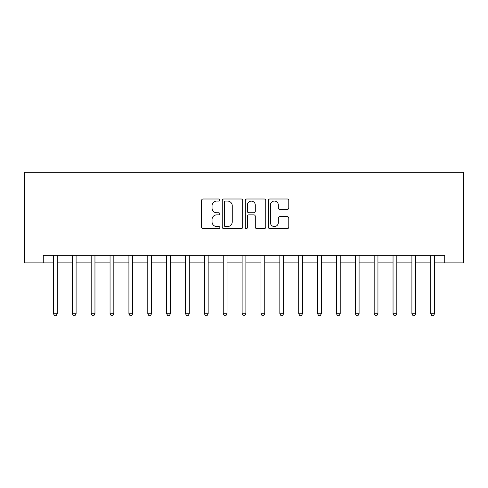 <?xml version="1.0" encoding="UTF-8"?>
<svg xmlns="http://www.w3.org/2000/svg" width="488" height="488" viewBox="0 0 488 488"><rect width="100%" height="100%" fill="white"/><g stroke="black" fill="none" stroke-linecap="round" stroke-linejoin="round"><path stroke-width="0.73" d="M219.85 200.037A1.037 1.037 0 0 0 218.813 199L203.075 199A1.482 1.482 0 0 0 201.593 200.483L201.593 227.146A1.482 1.482 0 0 0 203.075 228.628L218.813 228.628A1.037 1.037 0 0 0 219.85 227.591A1.037 1.037 0 0 0 218.813 226.554L216.776 226.554A4.74 4.74 0 0 1 212.036 221.814L212.036 219.594A4.74 4.74 0 0 1 216.776 214.854L218.813 214.854A1.037 1.037 0 0 0 219.85 213.817A1.037 1.037 0 0 0 218.813 212.78L216.776 212.78A4.74 4.74 0 0 1 212.036 208.034L212.036 205.814A4.74 4.74 0 0 1 216.776 201.074L218.813 201.074A1.037 1.037 0 0 0 219.85 200.037M287.298 209.444A1.482 1.482 0 0 0 288.78 207.961L288.78 200.483A1.482 1.482 0 0 0 287.298 199L269.815 199A1.482 1.482 0 0 0 268.333 200.483L268.333 227.146A1.482 1.482 0 0 0 269.815 228.628L287.298 228.628A1.482 1.482 0 0 0 288.78 227.146L288.78 218.112A1.482 1.482 0 0 0 287.298 216.629L279.813 216.629A1.482 1.482 0 0 0 278.331 218.112L278.331 222.595A3.965 3.965 0 0 1 274.372 226.554A3.965 3.965 0 0 1 270.407 222.595L270.407 205.039A3.965 3.965 0 0 1 274.372 201.074A3.965 3.965 0 0 1 278.331 205.039L278.331 207.961A1.482 1.482 0 0 0 279.813 209.444L287.298 209.444M43.267 262.867L43.267 255.322L444.733 255.322L444.733 262.867L463.6 262.867L463.6 172.307L24.4 172.307L24.4 262.867L53.454 262.867M242.701 200.483A1.482 1.482 0 0 0 241.224 199L223.742 199A1.482 1.482 0 0 0 222.26 200.483L222.26 227.146A1.482 1.482 0 0 0 223.742 228.628L241.224 228.628A1.482 1.482 0 0 0 242.701 227.146L242.701 200.483M246.775 199L264.258 199A1.482 1.482 0 0 1 265.74 200.483L265.74 227.146A1.482 1.482 0 0 1 264.258 228.628L256.779 228.628A1.482 1.482 0 0 1 255.297 227.146L255.297 216.33A1.482 1.482 0 0 0 253.815 214.854L248.849 214.854A1.482 1.482 0 0 0 247.373 216.33L247.373 227.591A1.037 1.037 0 0 1 246.336 228.628A1.037 1.037 0 0 1 245.299 227.591L245.299 200.483A1.482 1.482 0 0 1 246.775 199M57.224 262.867L72.322 262.867M76.091 262.867L91.183 262.867M94.959 262.867L110.05 262.867M113.826 262.867L128.917 262.867M132.693 262.867L147.785 262.867M151.554 262.867L166.652 262.867M170.422 262.867L185.513 262.867M189.289 262.867L204.381 262.867M208.156 262.867L223.248 262.867M227.018 262.867L242.115 262.867M245.885 262.867L260.982 262.867M264.752 262.867L279.844 262.867M283.619 262.867L298.711 262.867M302.487 262.867L317.578 262.867M321.348 262.867L336.445 262.867M340.215 262.867L355.307 262.867M359.083 262.867L374.174 262.867M377.95 262.867L393.041 262.867M396.817 262.867L411.909 262.867M415.678 262.867L430.776 262.867M434.546 262.867L444.733 262.867M225.371 201.074A1.037 1.037 0 0 0 224.334 202.111L224.334 225.517A1.037 1.037 0 0 0 225.371 226.554L227.518 226.554A4.74 4.74 0 0 0 232.257 221.814L232.257 205.814A4.74 4.74 0 0 0 227.518 201.074L225.371 201.074M255.297 205.112A3.965 3.965 0 0 0 251.332 201.148A3.965 3.965 0 0 0 247.373 205.112L247.373 211.298A1.482 1.482 0 0 0 248.849 212.78L253.815 212.78A1.482 1.482 0 0 0 255.297 211.298L255.297 205.112M57.413 255.322L57.334 255.511A1.507 1.507 0 0 0 57.224 256.072L57.224 313.729L53.454 313.729L53.454 256.072A1.507 1.507 0 0 0 53.345 255.511L53.265 255.322M57.224 313.729L56.096 315.693L54.583 315.693L53.454 313.729M76.281 255.322L76.201 255.511A1.507 1.507 0 0 0 76.091 256.072L76.091 313.729L72.322 313.729L72.322 256.072A1.507 1.507 0 0 0 72.212 255.511L72.132 255.322M76.091 313.729L74.963 315.693L73.45 315.693L72.322 313.729M95.148 255.322L95.069 255.511A1.507 1.507 0 0 0 94.959 256.072L94.959 313.729L91.183 313.729L91.183 256.072A1.507 1.507 0 0 0 91.079 255.511L91 255.322M94.959 313.729L93.824 315.693L92.317 315.693L91.183 313.729M114.009 255.322L113.936 255.511A1.507 1.507 0 0 0 113.826 256.072L113.826 313.729L110.05 313.729L110.05 256.072A1.507 1.507 0 0 0 109.94 255.511L109.867 255.322M113.826 313.729L112.691 315.693L111.185 315.693L110.05 313.729M132.876 255.322L132.797 255.511A1.507 1.507 0 0 0 132.693 256.072L132.693 313.729L128.917 313.729L128.917 256.072A1.507 1.507 0 0 0 128.808 255.511L128.734 255.322M132.693 313.729L131.559 315.693L130.052 315.693L128.917 313.729M151.744 255.322L151.664 255.511A1.507 1.507 0 0 0 151.554 256.072L151.554 313.729L147.785 313.729L147.785 256.072A1.507 1.507 0 0 0 147.675 255.511L147.596 255.322M151.554 313.729L150.426 315.693L148.913 315.693L147.785 313.729M170.611 255.322L170.532 255.511A1.507 1.507 0 0 0 170.422 256.072L170.422 313.729L166.652 313.729L166.652 256.072A1.507 1.507 0 0 0 166.542 255.511L166.463 255.322M170.422 313.729L169.293 315.693L167.78 315.693L166.652 313.729M189.472 255.322L189.399 255.511A1.507 1.507 0 0 0 189.289 256.072L189.289 313.729L185.513 313.729L185.513 256.072A1.507 1.507 0 0 0 185.403 255.511L185.33 255.322M189.289 313.729L188.154 315.693L186.648 315.693L185.513 313.729M208.339 255.322L208.266 255.511A1.507 1.507 0 0 0 208.156 256.072L208.156 313.729L204.381 313.729L204.381 256.072A1.507 1.507 0 0 0 204.271 255.511L204.197 255.322M208.156 313.729L207.022 315.693L205.515 315.693L204.381 313.729M227.207 255.322L227.127 255.511A1.507 1.507 0 0 0 227.018 256.072L227.018 313.729L223.248 313.729L223.248 256.072A1.507 1.507 0 0 0 223.138 255.511L223.059 255.322M227.018 313.729L225.889 315.693L224.382 315.693L223.248 313.729M246.074 255.322L245.995 255.511A1.507 1.507 0 0 0 245.885 256.072L245.885 313.729L242.115 313.729L242.115 256.072A1.507 1.507 0 0 0 242.005 255.511L241.926 255.322M245.885 313.729L244.756 315.693L243.244 315.693L242.115 313.729M264.941 255.322L264.862 255.511A1.507 1.507 0 0 0 264.752 256.072L264.752 313.729L260.982 313.729L260.982 256.072A1.507 1.507 0 0 0 260.873 255.511L260.793 255.322M264.752 313.729L263.618 315.693L262.111 315.693L260.982 313.729M283.803 255.322L283.729 255.511A1.507 1.507 0 0 0 283.619 256.072L283.619 313.729L279.844 313.729L279.844 256.072A1.507 1.507 0 0 0 279.734 255.511L279.661 255.322M283.619 313.729L282.485 315.693L280.978 315.693L279.844 313.729M302.67 255.322L302.597 255.511A1.507 1.507 0 0 0 302.487 256.072L302.487 313.729L298.711 313.729L298.711 256.072A1.507 1.507 0 0 0 298.601 255.511L298.528 255.322M302.487 313.729L301.352 315.693L299.846 315.693L298.711 313.729M321.537 255.322L321.458 255.511A1.507 1.507 0 0 0 321.348 256.072L321.348 313.729L317.578 313.729L317.578 256.072A1.507 1.507 0 0 0 317.468 255.511L317.389 255.322M321.348 313.729L320.22 315.693L318.707 315.693L317.578 313.729M340.404 255.322L340.325 255.511A1.507 1.507 0 0 0 340.215 256.072L340.215 313.729L336.445 313.729L336.445 256.072A1.507 1.507 0 0 0 336.336 255.511L336.256 255.322M340.215 313.729L339.087 315.693L337.574 315.693L336.445 313.729M359.266 255.322L359.192 255.511A1.507 1.507 0 0 0 359.083 256.072L359.083 313.729L355.307 313.729L355.307 256.072A1.507 1.507 0 0 0 355.203 255.511L355.124 255.322M359.083 313.729L357.948 315.693L356.441 315.693L355.307 313.729M378.133 255.322L378.06 255.511A1.507 1.507 0 0 0 377.95 256.072L377.95 313.729L374.174 313.729L374.174 256.072A1.507 1.507 0 0 0 374.064 255.511L373.991 255.322M377.95 313.729L376.815 315.693L375.309 315.693L374.174 313.729M397 255.322L396.921 255.511A1.507 1.507 0 0 0 396.817 256.072L396.817 313.729L393.041 313.729L393.041 256.072A1.507 1.507 0 0 0 392.931 255.511L392.852 255.322M396.817 313.729L395.683 315.693L394.176 315.693L393.041 313.729M415.868 255.322L415.788 255.511A1.507 1.507 0 0 0 415.678 256.072L415.678 313.729L411.909 313.729L411.909 256.072A1.507 1.507 0 0 0 411.799 255.511L411.72 255.322M415.678 313.729L414.55 315.693L413.037 315.693L411.909 313.729M434.735 255.322L434.655 255.511A1.507 1.507 0 0 0 434.546 256.072L434.546 313.729L430.776 313.729L430.776 256.072A1.507 1.507 0 0 0 430.666 255.511L430.587 255.322M434.546 313.729L433.417 315.693L431.904 315.693L430.776 313.729"/></g></svg>
